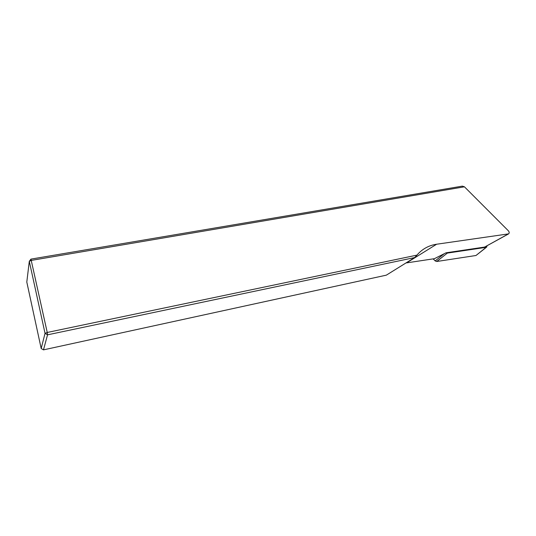 <?xml version="1.0" encoding="UTF-8"?>
<svg xmlns="http://www.w3.org/2000/svg" width="536" height="536" viewBox="0 0 536 536"><rect width="100%" height="100%" fill="white"/><g stroke="black" fill="none" stroke-linecap="round" stroke-linejoin="round"><path stroke-width="0.8" d="M508.396 233.998L484.604 247.076L446.073 252.791L434.374 258.694L406.576 262.888L436.639 244.228L508.631 233.87C509.435 233.039 509.374 232.048 508.45 230.889L464.437 186.809L462.327 186.133L30.947 259.116L47.235 332.461L416.954 255.123L418.368 253.541C423.413 248.382 429.503 245.28 436.639 244.228M464.437 186.809L31.43 260.375L29.299 261.32L26.8 282.043L41.185 348.5L45.037 333.332L29.299 261.32L30.947 259.116M414.636 257.575L47.543 334.833L43.483 349.867L386.335 275.156L414.636 257.575L416.954 255.123M47.235 332.461L47.543 334.833L45.037 333.332L47.235 332.461M41.185 348.5L43.483 349.867M446.126 252.784L447.352 253.093L486.165 247.324L475.981 255.498L436.746 261.494L435.192 260.918L433.148 258.881M475.981 255.498L486.447 247.243M486.165 247.324L486.795 246.949L486.983 245.85M484.604 247.076L508.081 234.085M435.192 260.918L444.243 253.716M447.352 253.093L436.746 261.494"/></g></svg>
